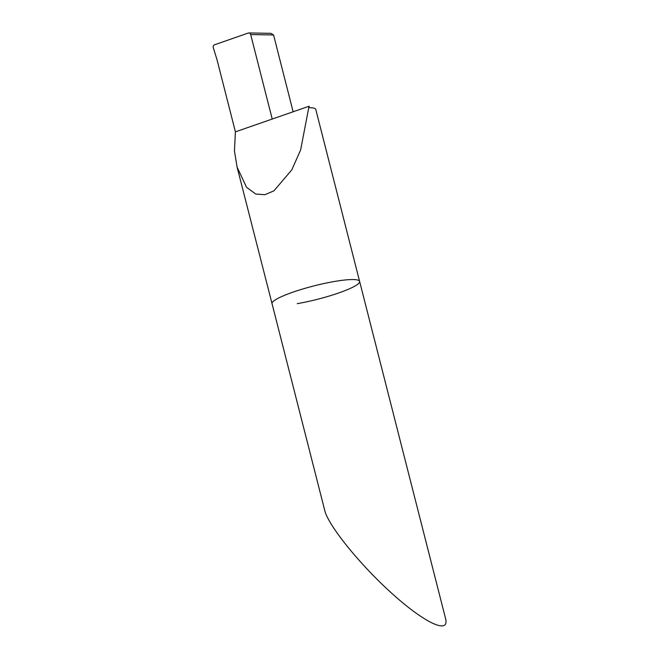 <?xml version="1.0" encoding="UTF-8"?>
<svg xmlns="http://www.w3.org/2000/svg" width="659" height="659" viewBox="0 0 659 659"><rect width="100%" height="100%" fill="white"/><g stroke="black" fill="none" stroke-linecap="round" stroke-linejoin="round"><path stroke-width="0.99" d="M359.616 281.409L445.542 618.496C449.726 634.271 426.332 623.925 394.922 596.107C363.57 568.511 331.362 529.77 325.208 512.257L271.928 303.214A45.249 6.92 -14.3 0 1 315.735 285.454A45.249 6.92 -14.3 0 1 359.616 281.409A45.249 6.92 -14.3 0 0 315.735 285.454A45.249 6.92 -14.3 0 0 271.928 303.214L237.083 167.056L246.532 187.288L255.758 194.051L264.885 194.71L273.938 190.83L291.83 169.816L300.628 149.947L309.038 106.239L309.409 107.681C313.338 107.763 315.455 108.323 315.76 109.353L359.616 281.409A45.249 6.92 -14.3 0 1 297.225 303.659M237.083 167.056L234.447 150.977L235.411 131.858L272.225 119.048L250.684 34.565L273.567 34.96L293.14 111.775M273.567 34.96L270.931 33.337L248.855 32.95A2.265 1.952 -89 0 0 248.262 33.049L214.57 44.771A2.265 1.952 91 0 0 213.244 47.588L217 59.648L235.411 131.858M250.684 34.565A2.265 1.952 -89 0 0 248.855 32.95M272.225 119.048L309.038 106.239"/></g></svg>
